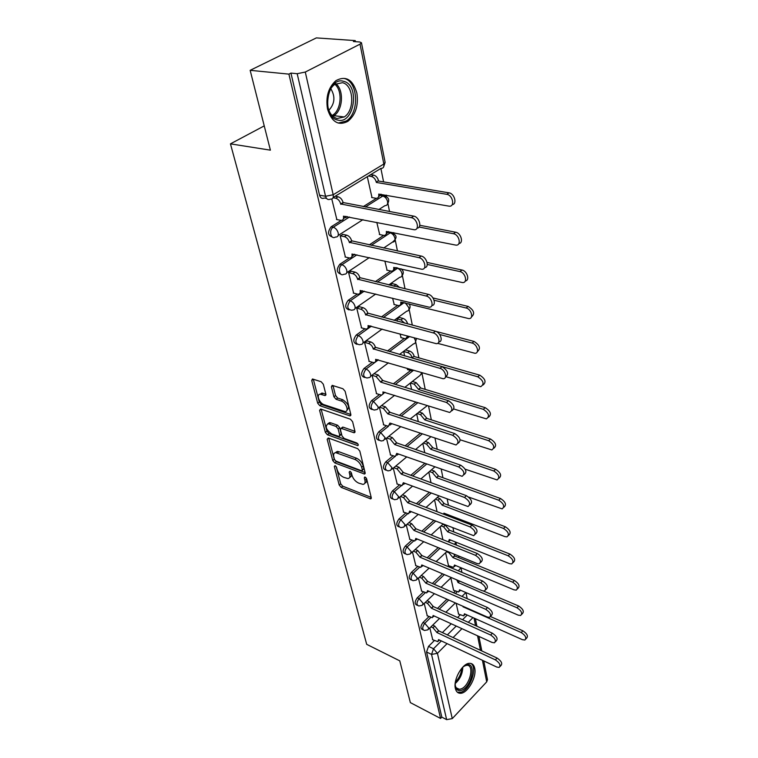 <?xml version="1.0" encoding="UTF-8"?>
<svg xmlns="http://www.w3.org/2000/svg" width="758" height="758" viewBox="0 0 758 758"><rect width="100%" height="100%" fill="white"/><g stroke="black" fill="none" stroke-linecap="round" stroke-linejoin="round"><path stroke-width="1.14" d="M335.093 465.63L334.316 466.445L339.205 485.054L341.233 487.403L370.681 498.887L371.259 497.665L366.616 478.762L364.74 476.99L364.304 477.881L364.911 480.345C365.413 482.77 364.778 484.116 362.997 484.381L358.648 483.102C355.426 481.538 353.219 478.98 352.034 475.418L351.409 472.964L349.959 471.286L349.154 472.101L349.77 474.555C350.291 476.981 349.675 478.326 347.913 478.573L343.706 477.322C340.541 475.797 338.362 473.267 337.168 469.723L336.533 467.288L335.093 465.63M455.378 688.491C456.155 691.675 457.813 693.267 460.362 693.295C467.506 693.627 476.934 677.074 474.707 668.272C473.958 664.927 472.234 663.278 469.534 663.316C462.456 663.108 453.019 679.793 455.378 688.491M327.513 109.019C331.634 122.029 338.419 126.141 347.865 121.346C355.625 114.894 358.629 105.457 356.876 93.054C352.868 79.543 345.904 75.393 335.974 80.613C328.413 87.35 325.589 96.816 327.513 109.019M323.306 384.23L321.146 381.729L312.457 378.981L311.718 380.478L317.706 403.237L319.819 405.691L350.082 415.915L350.821 414.474L345.127 391.299L342.929 388.75L332.175 385.348L331.398 386.855L333.908 396.775L336.069 399.276L341.157 400.963C346.103 402.356 349.504 411.85 344.994 411.585L324.121 404.715C319.308 403.332 315.887 393.933 320.34 394.226L325.116 395.581L325.845 394.103L323.306 384.23M440.569 718.451L410.353 702.609L399.779 660.853L366.701 644.338L230.451 143.859L270.388 150.16L250.159 70.323L288.912 74.123L440.569 718.451L441.819 717.115L446.642 719.645L431.548 654.419L433.51 648.753L441.355 640.917M328.28 437.991L327.162 439.242L332.762 460.542L334.818 462.92L364.513 474.044L365.138 472.755L359.823 451.105L357.691 448.641L328.28 437.991M325.362 432.363L319.573 410.353L320.691 409.017L350.433 419.202L352.603 421.713L354.971 431.368L353.759 432.676L341.109 428.317L340.427 429.701L342.019 435.964L344.132 438.418L356.743 442.937C358.269 444.036 358.61 444.937 357.767 445.619L327.437 434.779L325.362 432.363L326.916 431.16L321.165 409.178L319.573 410.353M250.159 70.323L316.351 37.9L355.246 40.6L355.464 41.681M467.184 598.668L465.962 592.576M461.906 572.347L461.063 568.168M458.969 557.736L458.618 555.974M456.439 545.125L456.022 543.012M453.796 531.917L453.019 528.061M448.452 505.264L447.22 499.152M442.928 477.729L441.222 469.221M437.214 449.267L434.997 438.2M431.311 419.837L428.545 406.023M425.21 389.385L422.092 373.865M418.88 357.852L415.744 342.209M412.324 325.163L409.168 309.425M405.028 288.798L402.356 275.448M397.438 250.964L395.288 240.22M393.904 233.35L393.762 232.611M389.546 211.596L387.954 203.665M386.542 196.635L386.229 195.071M383.586 181.892L380.886 168.428M288.912 74.123L290.939 73.1L297.183 73.706L305.284 72.048L360.022 44.154L361.452 42.742L359.662 41.974L353.399 41.529L355.246 40.6M441.819 717.115L426.565 652.003L428.516 646.356L434.381 640.538M442.388 632.579L451.247 623.777M457.567 617.505L460.22 614.871M483.775 660.929L487.479 679.651L486.712 681.849L452.27 718.603L446.642 719.645M424.215 603.434L427.275 615.828M450.839 577.947L453.625 590.293M418.435 578.108L421.637 591.145M445.59 552.734L448.518 565.714M412.456 551.957L415.82 565.658M406.279 524.943L409.813 539.345M399.892 497.011L403.607 512.152M393.298 468.122L397.192 484.04M386.457 438.219L390.56 454.961M379.388 407.254L383.69 424.868M372.102 375.399L376.574 393.705M407.198 368.331L407.757 369.658M367.109 340.901L364.57 342.417L369.203 361.405M400.034 333.927L401.105 337.689M399.324 317.46L396.908 318.9L397.391 321.231M359.349 306.725L356.753 308.212L361.566 327.911M392.597 298.197L394.226 304.555M392.341 283.663L389.877 285.169M351.305 271.241L348.633 272.7L353.635 293.156M384.856 261.046L387.082 270.208M342.938 234.383L340.2 235.814L345.411 257.066M376.811 222.397L379.682 234.573M331.796 199.013L336.855 219.574M367.298 176.699L371.998 197.582M332.288 237.017C327.759 235.331 327.371 231.929 331.123 226.813L341.318 220.407M345.61 217.707L347.382 216.599M363.205 206.65L376.461 198.321M340.816 274.15C336.505 272.548 336.182 269.251 339.821 264.267L349.391 257.966M354.289 254.735L354.867 254.356M369.193 244.919L383.662 235.387M349.031 309.889C344.928 308.364 344.653 305.18 348.187 300.32L357.264 294.066M375.267 281.673L390.711 271.032M356.952 344.312C353.048 342.872 352.811 339.774 356.241 335.027L364.892 328.82M381.359 317.015L397.552 305.389M364.598 377.493C360.865 376.12 360.666 373.116 364.011 368.483L372.273 362.315M387.414 351.02L404.175 338.523M371.979 409.491C368.407 408.202 368.246 405.284 371.496 400.736L379.417 394.605M393.411 383.785L410.599 370.501M379.104 440.37C375.684 439.157 375.551 436.314 378.725 431.852L386.334 425.769M399.324 415.375L415.962 402.062M386.002 470.187C382.714 469.05 382.61 466.284 385.699 461.906L393.023 455.852M405.132 445.846L420.349 433.273M392.663 498.991C389.498 497.93 389.423 495.249 392.436 490.938L399.504 484.912M410.827 475.275L424.783 463.375M399.144 526.876L399.078 526.857C396.064 525.825 396.017 523.21 398.954 518.993L405.776 513.014M416.398 503.7L429.255 492.425M405.426 553.89L405.246 553.814C402.413 552.771 402.413 550.213 405.255 546.139L411.859 540.189M421.846 531.187L433.718 520.49M411.518 580.031L411.215 579.898C408.553 578.847 408.6 576.345 411.348 572.404L417.753 566.482M427.171 557.774L438.171 547.608M417.421 605.348L417.004 605.159C414.503 604.098 414.588 601.663 417.251 597.835L423.466 591.951M432.363 583.508L442.577 573.825M449.589 567.183L450.337 566.472M423.135 629.87L422.623 629.633C420.273 628.572 420.387 626.184 422.973 622.479L429 616.624M437.442 608.437L446.945 599.208M453.587 592.756L455.35 591.041M230.451 143.859L264.239 125.885M429.824 627.965L432.742 639.761M456.108 603.254L458.59 614.141M383.738 195.886L385.879 196.303M391.242 232.621L388.494 232.232M290.939 73.1L319.535 195.166C320.473 198.094 322.103 199.032 324.405 197.999L326.527 198.397M440.18 526.725L442.871 539.658M434.58 499.863L437.044 511.659M428.81 472.111L431.008 482.685M422.831 443.439L424.764 452.687M416.663 413.773L418.293 421.6M410.267 383.084L411.575 389.375M403.701 351.541L404.62 355.938M349.741 477.303C351.267 476.896 351.788 475.569 351.286 473.314L349.77 474.555M350.982 472.12L351.286 473.314M364.863 483.073C366.379 482.647 366.9 481.321 366.436 479.094L364.911 480.345M366.114 477.815L366.436 479.094M336.182 466.558L340.702 483.831L342.73 486.181L371.193 497.371M328.745 438.162L334.287 459.329L336.334 461.707L365.091 472.547M334.468 459.414L335.908 461.082L361.49 470.727L362.333 469.894L361.68 467.26C360.486 463.593 358.24 460.997 354.952 459.452L335.728 452.649C333.88 452.886 333.226 454.269 333.785 456.818L334.468 459.414M362.343 470.424L363.859 468.643L362.333 469.894M335.358 452.687L337.272 451.436L338.93 451.73L356.487 458.211C359.775 459.755 362.021 462.352 363.215 466.009L363.859 468.643M354.952 431.302L343.175 427.18L341.972 427.645M357.909 443.942L329 433.576L327.437 434.779M329.209 424.044L327.949 423.817C324.794 426.403 326.073 429.795 331.796 434.002L339.063 436.513L339.726 435.149L338.125 428.886L336.012 426.432L329.209 424.044L330.782 422.841L329.522 422.613L327.75 423.826M339.755 435.983L341.289 433.927L339.726 435.149M330.782 422.841L337.585 425.219L339.698 427.673L341.289 433.927M326.916 431.16L329 433.576M320.056 394.236L321.942 393.032L325.864 394.16M346.918 410.334C349.95 407.34 348.566 403.815 342.768 399.75L341.157 400.963M332.999 385.557L335.519 395.562L337.68 398.064L342.768 399.75M313.319 379.208L319.298 402.053L321.411 404.497L350.821 414.474M463.375 606.466L462.892 606.258M458.353 614.037L463.688 615.884L464.455 613.809L522.442 639.695L524.868 640.027C526.753 637.942 525.54 635.45 521.229 632.542L463.024 606.807M490.53 616.557L522.868 630.808C527.18 633.707 528.392 636.199 526.507 638.283L525.844 638.985M465.393 614.226L464.493 615.079M432.496 639.648L437.84 641.647L438.55 639.6L496.736 667.04L499.162 667.438C500.981 665.41 499.721 662.89 495.372 659.867L436.978 632.57L432.979 627.747L434.713 626.051L438.702 630.864L497.087 658.058C501.436 661.071 502.696 663.591 500.867 665.619L500.109 666.424M432.723 625.132L434.713 626.051M430.989 626.828L432.979 627.747M436.978 632.57L438.702 630.864M459.623 581.092L458.078 582.589L456.733 579.861M453.388 590.188L458.704 591.998L459.547 589.809L518.273 615.164L520.632 615.468C522.669 613.326 521.466 610.759 517.022 607.774L458.078 582.589M483.547 591.079L518.69 606.049C523.134 609.025 524.337 611.583 522.3 613.734L521.712 614.35M460.637 590.274L459.594 591.136M453.957 554.07L454.696 555.984L452.971 557.604L448.935 552.734L446.614 551.786M448.272 565.61L453.568 567.363L454.497 565.051L513.971 589.828L516.255 590.122C518.453 587.914 517.259 585.271 512.673 582.201L452.971 557.604M454.696 555.984L514.379 580.476C518.965 583.537 520.149 586.18 517.951 588.398L517.439 588.909M455.71 565.563L454.535 566.444M462.835 667.068L466.274 664.993C476.915 661.042 471.864 687.241 461.442 690.32C458.145 691.287 456.098 689.808 455.321 685.867L455.179 683.583C460.049 679.187 462.588 673.701 462.816 667.087M455.245 685.317C455.852 687.951 457.197 689.278 459.282 689.297L460.836 688.994C469.657 686.473 475.095 664.33 466.625 665.306L464.18 666.036M457.415 692.281L461.091 692.187C470.396 689.534 477.995 666.926 470.765 663.402M337.793 120.067C320.833 117.31 327.011 75.885 343.706 81.343C360.325 84.972 354.109 124.748 337.793 120.067M327.295 101.439C327.702 110.782 330.933 116.476 337.016 118.513L344.236 116.969C355.038 110.45 353.882 84.981 342.474 82.688L334.685 84.384C331.104 87.142 328.764 91.377 327.683 97.081M338.191 123.071L346.235 121.015C359.633 112.999 358.316 81.4 344.141 78.453M330.791 88.686C335.491 96.531 334.846 103.742 328.849 110.308M427.029 615.714L432.354 617.666L433.14 615.505L492.056 642.433L494.415 642.803C496.395 640.718 495.135 638.122 490.653 635.024L431.52 608.257L427.455 603.359L429.218 601.663L433.273 606.552L492.397 633.214C496.878 636.313 498.129 638.899 496.149 640.993L495.467 641.713M427.067 600.706L429.218 601.663M434.135 615.96L433.216 616.832M425.304 602.392L427.455 603.359M431.52 608.257L433.273 606.552M421.382 591.032L426.697 592.927L427.559 590.643L487.223 617.003L489.507 617.353C491.648 615.202 490.398 612.54 485.774 609.347L425.882 583.158L421.751 578.193L423.551 576.497L427.673 581.462L487.555 607.546C492.179 610.73 493.42 613.393 491.279 615.553L490.663 616.178M421.23 575.493L423.551 576.497M428.725 591.155L427.635 592.036M419.43 577.179L421.751 578.193M425.882 583.158L427.673 581.462M442.852 524.29L445.363 525.275L449.409 529.956L447.703 531.822L443.601 526.876L441.09 525.891M448.452 541.904L449.276 539.506L509.518 563.668L511.716 563.943C514.095 561.659 512.92 558.94 508.182 555.785L447.703 531.822M449.466 530.212L509.926 554.07C514.654 557.215 515.828 559.935 513.45 562.218L513.033 562.635M450.622 540.056L449.323 540.975M437.176 497.57L439.896 498.584L444.008 503.34L442.265 505.207L438.096 500.185L435.376 499.162M443.999 514.341L443.894 513.147L504.923 536.617L507.017 536.872C509.594 534.532 508.429 531.728 503.539 528.468L442.265 505.207M444.065 503.606L505.321 526.763C510.21 530.013 511.366 532.817 508.779 535.167L508.466 535.47M445.363 513.716L444.226 514.426M431.302 469.969L434.249 471.031L438.427 475.853L436.655 477.72L432.411 472.613L429.464 471.552M468.766 497.106L502.147 508.893C504.932 506.477 503.795 503.587 498.736 500.214L436.655 477.72M438.484 476.119L500.555 498.518C505.614 501.881 506.742 504.771 503.947 507.187L503.748 507.377M415.564 565.544L420.842 567.391L421.799 564.975L482.23 590.719L484.419 591.05C486.74 588.833 485.508 586.086 480.724 582.798L420.055 557.244L415.867 552.194L417.705 550.516L421.893 555.567L482.543 581.007C487.328 584.285 488.55 587.033 486.229 589.25L485.698 589.781M415.195 549.465L417.705 550.516M423.125 565.544L421.874 566.444M413.356 551.142L415.867 552.194M420.055 557.244L421.893 555.567M409.547 539.232L414.797 541.023L415.839 538.464L477.066 563.526L479.151 563.838C481.662 561.564 480.449 558.722 475.503 555.33L414.048 530.477L409.784 525.341L411.66 523.674L415.915 528.8L477.369 553.548C482.306 556.931 483.519 559.764 480.998 562.057L480.563 562.474M408.941 522.584L411.66 523.674M417.317 539.071L415.924 540.009M407.065 524.252L409.784 525.341M414.048 530.477L415.915 528.8M403.332 512.048L408.534 513.772L409.69 511.063L473.684 535.679C476.403 533.338 475.209 530.41 470.102 526.905L407.832 502.8L403.502 497.589L405.416 495.931L409.746 501.142L472.007 525.133C477.114 528.629 478.298 531.557 475.569 533.907L475.247 534.21M402.46 494.803L405.416 495.931M411.3 511.697L409.765 512.683M400.546 496.452L403.502 497.589M407.832 502.8L409.746 501.142M425.21 441.45L428.412 442.549L432.666 447.447L430.847 449.305L426.536 444.112L423.334 443.023M465.194 469.193L497.096 479.928C500.109 477.455 499.001 474.47 493.771 470.974L430.847 449.305M432.714 447.722L495.628 469.297C500.858 472.784 501.957 475.759 498.935 478.241L498.868 478.307M396.908 483.936L402.062 485.594L403.322 482.723L468.018 506.524C470.964 504.108 469.799 501.085 464.502 497.456L401.408 474.186L397.002 468.88L398.964 467.241L403.36 472.537L466.445 495.694C471.732 499.323 472.897 502.346 469.941 504.752L469.742 504.942M395.752 466.066L398.964 467.241M405.066 483.377L403.408 484.447M393.79 467.705L397.002 468.88M401.408 474.186L403.36 472.537M418.89 411.973L422.377 413.091L426.697 418.075L424.85 419.923L420.463 414.645L416.976 413.517M460.134 439.792L491.857 449.949C495.116 447.4 494.045 444.321 488.626 440.701L424.85 419.923M426.754 418.359L490.521 439.034C495.903 442.596 496.992 445.676 493.799 448.272M390.266 454.857L395.354 456.449L396.737 453.407L462.124 476.308C465.327 473.835 464.18 470.709 458.704 466.937L394.757 444.567L390.275 439.176L392.274 437.546L396.756 442.928L460.693 465.194C466.17 468.956 467.298 472.073 464.104 474.555L464.038 474.612M388.778 436.343L392.274 437.546M398.604 454.07L396.822 455.226M386.779 437.963L390.275 439.176M394.757 444.567L396.756 442.928M412.333 381.473L416.133 382.619L420.529 387.679L418.634 389.527L414.181 384.164L410.372 383.008M453.995 409.055L486.409 418.89C489.943 416.275 488.901 413.091 483.291 409.32L418.634 389.527M420.586 387.973L485.234 407.681C490.729 411.291 491.828 414.465 488.522 417.213M383.387 424.764L388.409 426.271L389.925 423.059L456.013 444.974C459.471 442.435 458.363 439.204 452.687 435.291L387.869 413.906L383.311 408.41L385.358 406.8L389.906 412.286L454.724 433.567C460.352 437.413 461.48 440.635 458.107 443.24M381.549 405.568L385.358 406.8M391.905 423.722L390.01 424.982M379.493 407.169L383.311 408.41M387.869 413.906L389.906 412.286M405.767 349.978L409.671 351.077C411.926 351.949 413.413 353.664 414.143 356.213L412.144 357.748C411.414 355.189 409.926 353.474 407.671 352.603L403.758 351.494M407.453 369.572L412.38 370.88L413.754 370.264M446.254 376.821L480.761 386.684C484.57 384.012 483.576 380.715 477.767 376.792L412.21 358.051M414.2 356.525L479.748 375.163C485.385 378.829 486.484 382.117 483.045 385.017M376.262 393.601L381.198 395.022C382.686 394.89 383.264 393.857 382.932 391.924L449.655 412.466C453.398 409.86 452.327 406.525 446.443 402.451L380.734 382.127L376.091 376.546L378.185 374.954L382.818 380.525L448.528 400.745C454.288 404.639 455.425 407.975 451.929 410.741M374.272 373.76L378.185 374.954M384.96 392.274L382.951 393.667M372.178 375.343L376.091 376.546M380.734 382.127L382.818 380.525M399.011 317.375L402.981 318.407C405.265 319.241 406.781 320.985 407.529 323.628L407.586 323.912M400.802 337.604L405.625 338.817L407.681 336.002M437.631 343.336L474.887 353.275C479.814 353.493 477.237 344.17 472.026 343.042L439.678 334.477M404.725 323.164L400.935 319.904L396.965 318.862M435.935 331.407L474.063 341.441C479.833 345.155 480.932 348.557 477.36 351.627M409.32 336.457L407.577 337.367M368.881 361.31L373.732 362.637C375.343 362.532 375.968 361.433 375.617 359.349L443.042 378.716C447.959 379.038 445.183 369.591 439.962 368.341L373.258 348.86C372.453 346.188 370.899 344.397 368.606 343.507L370.757 341.934C373.05 342.824 374.594 344.615 375.399 347.287L442.094 366.654C447.997 370.624 449.134 374.073 445.505 377.001M366.787 340.816L370.757 341.934M377.74 359.671L375.627 361.215M364.636 342.37L368.606 343.507M373.334 349.182L375.475 347.609M393.904 304.47L398.632 305.597C400.385 305.483 401.096 304.318 400.774 302.072L468.776 318.597C474.015 319.004 471.504 309.056 466.075 307.994L434.088 300.244M394.899 286.372L389.915 285.046M392.009 283.577L396.036 284.544L399.722 287.528M432.998 297.951L468.15 306.421C474.072 310.212 475.171 313.727 471.438 316.967M402.886 302.29L400.726 304.11M361.234 327.816L365.972 329.048C367.715 328.981 368.397 327.816 368.028 325.552L436.163 343.639C441.402 344.16 438.674 334.079 433.225 332.895L365.583 314.674C364.75 311.908 363.167 310.088 360.846 309.226L363.044 307.682C365.365 308.544 366.948 310.354 367.772 313.12L435.414 331.237C440.55 332.326 443.525 341.782 438.825 341.962M359.008 306.63L363.044 307.682M370.255 325.845L368.037 327.57M356.81 308.174L360.846 309.226M365.659 315.015L367.848 313.461M386.751 270.132L391.374 271.146C393.26 271.08 394.027 269.839 393.696 267.413L462.427 282.563C467.98 283.189 465.564 272.558 459.888 271.582L427.285 264.447M427.086 262.439L462.01 270.038C467.222 270.9 470.074 280.545 465.279 280.972M377.313 282.166L397.855 268.038L395.884 267.593L393.61 269.696M353.285 293.071L357.928 294.189C359.804 294.161 360.543 292.92 360.145 290.475L429.009 307.17C434.561 307.909 431.899 297.127 426.214 296.027L357.615 279.181C356.753 276.31 355.142 274.462 352.783 273.638L355.038 272.122C357.397 272.946 358.998 274.794 359.861 277.655L428.459 294.398C433.737 295.393 436.76 305.341 431.861 305.521M350.945 271.156L355.038 272.122M362.466 290.731L360.154 292.664M348.689 272.662L352.783 273.638M357.691 279.531L359.936 278.006M379.332 234.497L383.832 235.406C385.86 235.387 386.703 234.061 386.343 231.446L455.814 245.109C461.698 245.98 459.376 234.601 453.455 233.72L419.079 227.04M419.818 225.287L455.634 232.213C460.997 232.962 463.868 243.138 458.874 243.564M388.617 231.569L386.21 233.985M345.042 256.981L349.561 257.995C351.579 258.004 352.385 256.697 351.968 254.044L421.552 269.204C427.446 270.199 424.859 258.658 418.928 257.654L349.334 242.314C348.443 239.339 346.804 237.453 344.416 236.667L346.728 235.179C349.116 235.965 350.746 237.841 351.636 240.817L421.221 256.062C426.669 256.943 429.71 267.432 424.613 267.612M342.559 234.307L346.728 235.179M354.374 254.243L351.93 256.498M340.247 235.785L344.416 236.667M349.41 242.674L351.712 241.177M370.709 174.624L373.618 175.098C376.034 175.78 377.664 177.647 378.507 180.679L376.262 182.072C375.409 179.03 373.779 177.164 371.363 176.472L368.454 175.989M371.628 197.516L376.006 198.293C378.185 198.331 379.085 196.928 378.716 194.095L448.935 206.138C455.151 207.275 452.952 195.1 446.756 194.323L376.338 182.441M378.583 181.048L448.992 192.845C454.525 193.48 457.415 204.243 452.194 204.651M381.066 194.162L378.526 196.919M336.476 219.488L340.863 220.37C343.033 220.445 343.895 219.043 343.459 216.182L413.783 229.674C420.017 230.953 417.535 218.579 411.329 217.679L340.721 203.978C339.802 200.889 338.125 198.975 335.709 198.226L338.077 196.777C340.503 197.516 342.171 199.43 343.09 202.519L413.688 216.125C419.297 216.883 422.367 227.978 417.042 228.139M335.169 196.246L338.077 196.777M345.951 216.314L343.383 218.92M333.056 197.734L335.709 198.226M340.806 204.347L343.175 202.888M335.254 465.696L334.316 466.445M365.252 477.104L364.304 477.881M350.092 471.343L349.154 472.101M305.284 72.048L333.179 194.749L383.832 164.022L360.022 44.154M428.516 646.356L433.51 648.753L437.432 653.32L452.27 718.603M447.372 634.901L456.231 626.061M462.541 619.75L467.241 615.06M472.954 617.609L468.264 622.327M461.954 628.676L453.094 637.573M447.078 643.618L437.432 653.32L431.548 654.419L426.565 652.003M486.712 681.849L482.429 660.294M480.449 650.307L477.568 635.81M475.541 625.615L474.044 618.092M331.123 226.813L333.226 227.248L349.485 217.006M365.309 207.048L382.771 196.057C385.149 196.758 386.751 198.587 387.575 201.543C387.925 204.281 387.035 205.655 384.922 205.655L378.773 209.568M339.821 264.267L341.896 264.75L356.942 254.821M371.268 245.365L390.522 232.668L393.317 233.047M388.409 232.488L390.218 232.848C392.568 233.597 394.141 235.397 394.937 238.249C395.269 240.788 394.454 242.077 392.473 242.124C397.808 237.766 397.154 234.62 390.522 232.668L388.484 232.261M348.187 300.32L350.234 300.841L364.257 291.167M395.818 267.953L397.391 268.304C399.712 269.09 401.257 270.862 402.024 273.61C402.346 275.959 401.588 277.182 399.75 277.267L388.797 284.913M356.241 335.027L358.269 335.595L371.401 326.158M383.377 317.545L404.147 302.603M364.011 368.483L366.01 369.08L378.356 359.851M389.413 351.598L409.576 336.524M371.496 400.736L373.467 401.37L381.767 394.946M382.733 394.198L383.832 393.345M395.382 384.391L412.939 370.785M378.725 431.852L380.668 432.524L388.475 426.271M389.991 425.049L390.493 424.651M401.266 416.009L417.904 402.669M385.699 461.906L387.622 462.607L395.06 456.449M407.046 446.519L422.263 433.917M392.436 490.938L394.34 491.658L401.465 485.575M412.722 475.967L426.678 464.057M398.954 518.993L400.83 519.751L407.69 513.716M418.274 504.421L431.122 493.126M405.255 546.139L407.103 546.916L413.735 540.928M423.694 531.936L435.566 521.21M411.348 572.404L413.186 573.2L419.591 567.259M429 558.542L439.991 548.347M417.251 597.835L419.06 598.649L425.276 592.747M434.173 584.295L444.387 574.592M451.398 567.941L452.147 567.221M422.973 622.479L424.764 623.303L430.79 617.438M439.223 609.242L448.727 599.995M455.369 593.533L457.14 591.808M424.404 630.476C422.064 629.415 422.178 627.027 424.764 623.303L428.734 627.937L427.929 629.822L424.404 630.476M462.01 596.423L465.838 592.519M418.814 605.983C416.313 604.922 416.398 602.477 419.06 598.649L423.097 603.349L422.225 605.348L418.814 605.983M413.044 580.704C410.381 579.652 410.429 577.151 413.186 573.2L417.279 577.966L416.322 580.088L413.044 580.704M407.093 554.591C404.26 553.548 404.27 550.99 407.103 546.916L411.272 551.748L410.22 554.003L407.093 554.591M400.944 527.615C397.941 526.583 397.893 523.967 400.83 519.751L405.066 524.659L403.9 527.047L400.944 527.615M394.605 499.721C391.403 498.707 391.308 496.026 394.34 491.658L398.642 496.651L397.372 499.181L394.605 499.721M388.058 470.86C384.638 469.875 384.495 467.127 387.622 462.607L392 467.667L390.607 470.358L388.058 470.86M381.293 440.985C377.645 440.038 377.437 437.224 380.668 432.524L385.121 437.679L383.605 440.531L381.293 440.985M374.281 410.05C370.406 409.14 370.141 406.25 373.467 401.37L377.996 406.601C378.337 408.486 377.787 409.5 376.347 409.633L374.281 410.05M367.033 377.986C362.911 377.124 362.57 374.158 366.01 369.08C368.274 370.008 369.809 371.78 370.615 374.405C370.975 376.442 370.378 377.512 368.814 377.626L367.033 377.986M359.519 344.729C355.142 343.924 354.716 340.873 358.269 335.595C360.562 336.495 362.135 338.295 362.959 341.005C363.338 343.213 362.684 344.35 360.998 344.426L359.519 344.729M351.74 310.221C347.079 309.472 346.577 306.346 350.234 300.841C352.565 301.703 354.157 303.541 355.019 306.346C355.417 308.733 354.706 309.937 352.887 309.975L351.74 310.221M343.658 274.377C339.3 276.831 337.537 267.356 341.896 264.75C344.255 265.575 345.875 267.441 346.766 270.35C347.183 272.927 346.415 274.216 344.454 274.207L343.658 274.377M335.263 237.131C330.734 239.898 328.64 229.863 333.226 227.248C335.623 228.025 337.272 229.92 338.191 232.943C338.636 235.738 337.803 237.102 335.69 237.036L335.263 237.131M458.277 570.821L460.968 567.751M454.554 544.358L455.88 542.16M450.574 515.715L450.678 516.909M410.249 418.966L427.266 405.625M404.867 387.31L420.055 375.428L421.884 372.652M414.114 337.755L415.46 340.607C415.754 342.616 415.109 343.696 413.536 343.857L399.475 354.469M405.359 302.906L408.865 307.71C409.168 309.88 408.477 311.036 406.771 311.159L394.103 320.369M319.535 195.166L325.552 196.284L297.183 73.706M330.412 199.127C328.1 200.159 326.48 199.212 325.552 196.284L333.179 194.749C333.643 197.781 332.734 199.231 330.46 199.117L330.412 199.127M383.576 167.044L385.13 162.392L383.832 164.022C384.192 166.997 383.235 168.447 380.942 168.39L333.16 197.468M371.278 497.75L370.056 498.783M342.73 486.181L341.233 487.403M340.702 483.831L339.205 485.054M365.176 472.916L363.935 473.94M336.334 461.707L334.818 462.92M334.287 459.329L332.762 460.542M328.621 438.115L327.162 439.242M363.215 466.009L361.68 467.26M356.487 458.211L354.952 459.452M338.93 451.73L337.395 452.952M355.028 431.672L353.759 432.676M343.175 427.18L341.602 428.403M358.269 444.851L357.388 445.552M339.698 427.673L338.125 428.886M337.585 425.219L336.012 426.432M325.921 394.596L324.699 395.505M323.06 393.231L321.449 394.425M337.68 398.064L336.069 399.276M335.519 395.562L333.908 396.775M333.018 385.651L331.398 386.855M350.878 414.844L349.599 415.829M321.411 404.497L319.819 405.691M319.298 402.053L317.706 403.237M313.338 379.303L311.718 380.478M522.868 630.808L521.229 632.542M436.921 632.343L438.655 630.637M495.372 659.867L497.087 658.058M459.424 581.007L458.031 582.352M518.69 606.049L517.022 607.774M454.648 555.737L452.924 557.357M449.475 552.231L448.935 552.734M514.379 580.476L512.673 582.201M455.387 682.01C459.13 678.192 461.252 673.597 461.774 668.224M335.822 83.645C344.208 90.079 342.938 110.175 333.927 115.671L332.857 116.315M332.023 115.51C341.195 110.981 343.08 90.903 334.856 84.261M431.463 608.02L433.225 606.315M490.653 635.024L492.397 633.214M425.825 582.911L427.616 581.225M485.774 609.347L487.555 607.546M449.409 529.956L447.656 531.576M445.363 525.275L443.601 526.876M509.926 554.07L508.182 555.785M444.008 503.34L442.217 504.951M439.896 498.584L438.096 500.185M505.321 526.763L503.539 528.468M438.427 475.853L436.599 477.445M434.249 471.031L432.411 472.613M500.555 498.518L498.736 500.214M419.998 556.997L421.836 555.311M480.724 582.798L482.543 581.007M413.991 530.212L415.858 528.544M475.503 555.33L477.369 553.548M407.776 502.535L409.68 500.867M470.102 526.905L472.007 525.133M432.666 447.447L430.79 449.02M428.412 442.549L426.536 444.112M495.628 469.297L493.771 470.974M401.342 473.902L403.294 472.253M464.502 497.456L466.445 495.694M426.697 418.075L424.793 419.638M422.377 413.091L420.463 414.645M490.521 439.034L488.626 440.701M394.691 444.283L396.69 442.644M458.704 466.937L460.693 465.194M420.529 387.679L418.577 389.224M416.133 382.619L414.181 384.164M485.234 407.681L483.291 409.32M387.802 413.603L389.839 411.982M452.687 435.291L454.724 433.567M414.143 356.213L412.144 357.748M409.671 351.077L407.671 352.603M479.748 375.163L477.767 376.792M380.658 381.814L382.752 380.222M446.443 402.451L448.528 400.745M402.981 318.407L400.935 319.904M474.063 341.441L472.026 343.042M373.258 348.86L375.399 347.287M439.962 368.341L442.094 366.654M396.036 284.544L393.942 286.012M468.15 306.421L466.075 307.994M365.583 314.674L367.772 313.12M433.225 332.895L435.414 331.237M462.01 270.038L459.888 271.582M357.615 279.181L359.861 277.655M426.214 296.027L428.459 294.398M455.634 232.213L453.455 233.72M349.334 242.314L351.636 240.817M418.928 257.654L421.221 256.062M378.507 180.679L376.262 182.072M373.618 175.098L371.363 176.472M448.992 192.845L446.756 194.323M340.721 203.978L343.09 202.519M411.329 217.679L413.688 216.125M346.074 121.119L347.865 121.346M455.369 602.932L445.875 612.237M439.555 618.433L428.763 629.007M380.81 195.592L382.913 195.962C388.608 196.682 390.086 199.468 387.347 204.347M460.855 568.443L461.262 567.875M451.275 577.53L441.071 587.298M434.41 593.675L423.125 604.477M455.785 543.306L456.411 542.368M447.154 551.284L436.163 561.545M429.142 568.102L417.307 579.159M450.868 516.984L451.38 516.027M443.023 524.138L431.15 534.94M423.731 541.695L411.3 553.008M438.901 496.035L426.053 507.424M418.189 514.398L405.094 525.995M434.808 466.947L420.861 478.961M412.494 486.162L398.67 498.063M430.79 436.788L415.583 449.494M406.676 456.941L392.028 469.174M400.717 426.678L385.149 439.28M421.713 374.31L422.651 372.879M394.624 395.325L378.024 408.316M415.327 342.692L416.493 338.4M388.428 362.817L370.643 376.243M408.714 309.946C410.419 307.956 410.514 305.91 409.017 303.816M382.127 329.067L362.987 342.976M401.854 276.026C403.967 273.325 403.692 270.909 401.048 268.758M375.75 294.019L355.038 308.478M392.473 242.124L383.652 248.018M369.336 257.587L346.776 272.662M362.949 219.659L338.191 235.454M385.13 162.392L361.452 42.742M481.794 650.933L478.923 636.426M476.905 626.231L475.418 618.708M371.278 498.385L370.681 498.887M365.166 473.513L364.513 474.044M337.272 451.436L335.728 452.649M354.99 432.193L354.261 432.761M342.682 427.095L341.109 428.317M358.25 445.23L357.767 445.619M329.522 422.613L327.949 423.817M325.874 395.013L325.116 395.581M321.942 393.032L320.34 394.226M350.84 415.327L350.082 415.915M438.626 640.87L439.46 640.027M456.269 687.79L459.282 689.297M332.8 116.268L333.927 115.671L344.236 116.969"/></g></svg>
